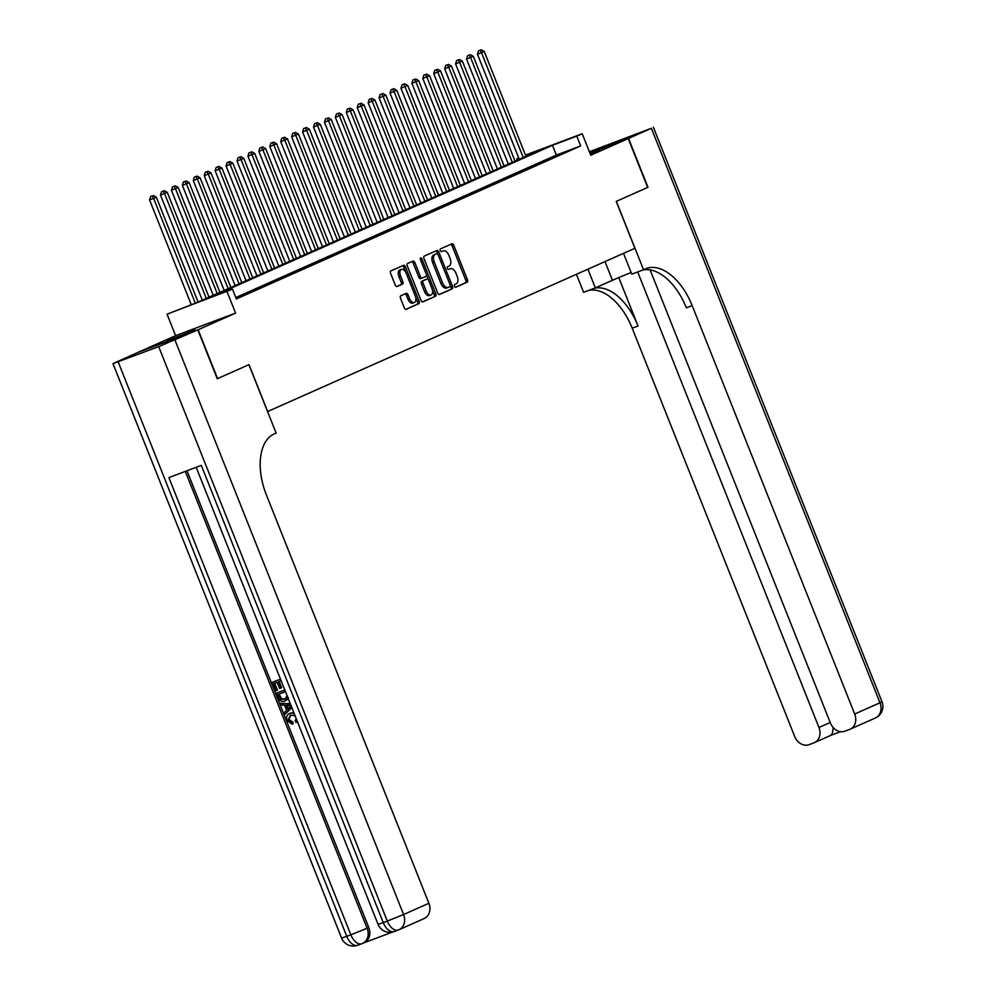 <?xml version="1.0" encoding="UTF-8"?>
<svg xmlns="http://www.w3.org/2000/svg" width="995" height="995" viewBox="0 0 995 995"><rect width="100%" height="100%" fill="white"/><g stroke="black" fill="none" stroke-linecap="round" stroke-linejoin="round"><path stroke-width="1.49" d="M454.479 286.237A1.443 0.821 69.4 0 0 455.76 287.244L467.165 282.182A2.065 1.169 69.4 0 0 467.476 279.794L453.732 245.267A2.065 1.169 69.4 0 0 451.929 243.812L440.499 248.887A1.443 0.821 69.4 0 0 441.569 251.573L443.049 250.914A6.604 3.756 69.4 0 1 443.161 250.877A6.604 3.756 69.4 0 1 448.919 255.528L450.063 258.414A6.604 3.756 69.4 0 1 449.068 266.075L447.601 266.722A1.443 0.821 69.4 0 0 448.67 269.409L450.138 268.762A6.604 3.756 69.4 0 1 450.262 268.712A6.604 3.756 69.4 0 1 456.021 273.364L457.165 276.249A6.604 3.756 69.4 0 1 456.17 283.911L454.703 284.57A1.443 0.821 69.4 0 0 454.479 286.237M195.008 329.954L167.123 340.775L195.008 329.954M590.333 154.113L599.264 150.121L590.035 153.354M400.798 295.776A2.065 1.169 69.4 0 0 400.487 298.164L404.343 307.853A2.065 1.169 69.4 0 0 406.134 309.308L418.833 303.662A2.065 1.169 69.4 0 0 419.144 301.274L405.4 266.747A2.065 1.169 69.4 0 0 403.609 265.292L390.911 270.926A2.065 1.169 69.4 0 0 390.6 273.326L395.251 285.03A2.065 1.169 69.4 0 0 397.055 286.485L402.515 284.06A2.065 1.169 69.4 0 0 402.826 281.66L400.512 275.864A5.522 3.134 69.4 0 1 401.433 269.421A5.522 3.134 69.4 0 1 406.246 273.314L415.301 296.037A5.522 3.134 69.4 0 1 414.368 302.48A5.522 3.134 69.4 0 1 409.554 298.587L408.049 294.806A2.065 1.169 69.4 0 0 406.246 293.351A2.065 1.169 69.4 0 0 406.209 293.363L400.798 295.776M138.181 352.329L198.142 329.743L217.582 378.597L248.999 364.63L267.667 411.52L634.897 248.302L616.228 201.4L647.658 187.433L628.218 138.591L590.781 155.22L582.224 133.728L576.764 136.153L580.645 145.929L236.375 298.948L232.482 289.184L167.048 314.184L196.823 302.604L541.106 149.573L525.596 155.407M198.142 329.743L235.579 313.102L227.022 291.61M437.7 293.015A2.065 1.169 69.4 0 0 439.504 294.483A2.065 1.169 69.4 0 0 439.541 294.458L452.203 288.836A2.065 1.169 69.4 0 0 452.514 286.436L438.77 251.922A2.065 1.169 69.4 0 0 436.967 250.466A2.065 1.169 69.4 0 0 436.929 250.479L424.28 256.101A2.065 1.169 69.4 0 0 423.969 258.501L437.7 293.015M422.489 301.933L435.512 296.249L422.863 301.883A2.065 1.169 69.4 0 1 422.825 301.895L422.863 301.883M411.756 261.66A2.065 1.169 69.4 0 1 413.224 263.165L414.84 262.556A2.065 1.169 69.4 0 0 413.049 261.088A2.065 1.169 69.4 0 0 413.012 261.113L407.589 263.513A2.065 1.169 69.4 0 0 407.278 265.914L421.022 300.44A2.065 1.169 69.4 0 0 422.825 301.895M414.84 262.556L420.412 276.548A2.065 1.169 69.4 0 0 422.216 278.003A2.065 1.169 69.4 0 0 422.253 277.991L425.848 276.399A2.065 1.169 69.4 0 0 426.158 273.998L420.363 259.421A1.443 0.821 69.4 0 1 421.855 258.762L435.822 293.861A2.065 1.169 69.4 0 1 435.512 296.249M628.218 138.591L589.898 153.006L628.541 138.442L647.981 187.296L616.34 201.351L643.554 269.744L645.419 268.924A52.598 29.862 -110.6 0 1 646.327 268.538A52.598 29.862 -110.6 0 1 692.184 305.627L854.693 714.024L880.003 702.768L651.389 128.28L628.541 138.442M557.424 155.456L563.978 152.534L557.424 155.456M546.491 160.307L553.046 157.397L546.491 160.307M535.559 165.17L542.126 162.247L535.559 165.17M524.639 170.021L531.193 167.11L524.639 170.021M513.706 174.884L520.261 171.973L513.706 174.884M502.773 179.734L509.328 176.824L502.773 179.734M491.841 184.597L498.408 181.687L491.841 184.597M480.921 189.46L487.475 186.538L480.921 189.46M469.988 194.311L476.543 191.401L469.988 194.311M459.056 199.174L465.61 196.251L459.056 199.174M448.123 204.025L454.69 201.114L448.123 204.025M437.203 208.888L443.758 205.977L437.203 208.888M426.27 213.751L432.825 210.828L426.27 213.751M415.338 218.601L421.892 215.691L415.338 218.601M404.405 223.465L410.972 220.542L404.405 223.465M393.485 228.315L400.04 225.405L393.485 228.315M382.553 233.178L389.107 230.268L382.553 233.178M371.62 238.041L378.175 235.118L371.62 238.041M360.688 242.892L367.254 239.982L360.688 242.892M349.767 247.755L356.322 244.832L349.767 247.755M338.835 252.606L345.389 249.695L338.835 252.606M327.902 257.469L334.457 254.558L327.902 257.469M316.982 262.319L323.537 259.409L316.982 262.319M306.05 267.182L312.604 264.272L306.05 267.182M295.117 272.045L301.672 269.123L295.117 272.045M284.184 276.896L290.751 273.986L284.184 276.896M273.264 281.759L279.819 278.836L273.264 281.759M262.332 286.61L268.886 283.699L262.332 286.61M251.399 291.473L257.954 288.562L251.399 291.473M240.467 296.336L247.034 293.413L240.467 296.336M580.645 145.929L556.342 155.071L235.815 297.542M235.579 313.102L175.605 335.676L138.168 352.305M175.605 335.676L167.048 314.184M517.35 160.133L516.791 158.727L518.706 157.869M576.764 136.153L552.449 145.307L208.179 298.326L232.482 289.184M525.472 155.083L582.224 133.728M518.756 157.981L516.791 158.727M556.342 155.071L552.449 145.307M448.757 269.284A6.604 3.756 69.4 0 0 448.633 269.322A6.604 3.756 69.4 0 0 448.521 269.371L450.138 268.762M441.656 251.436A6.604 3.756 69.4 0 0 441.544 251.486A6.604 3.756 69.4 0 0 441.419 251.524L443.049 250.914M455.449 287.281L465.548 282.791A2.065 1.169 69.4 0 0 465.859 280.403L452.116 245.877A2.065 1.169 69.4 0 0 450.648 244.384M437.788 254.123L437.153 252.531A2.065 1.169 69.4 0 0 435.686 251.026M439.168 294.52L450.573 289.445A2.065 1.169 69.4 0 0 450.884 287.045L450.325 285.64M449.951 286.672A1.443 0.821 69.4 0 0 450.163 284.993L438.111 254.695A1.443 0.821 69.4 0 0 436.817 253.688L435.263 254.372A6.604 3.756 69.4 0 0 434.28 262.046L442.514 282.754A6.604 3.756 69.4 0 0 448.285 287.418A6.604 3.756 69.4 0 0 448.397 287.368L449.951 286.672M436.842 253.675L435.225 254.285A1.443 0.821 69.4 0 0 435.201 254.297L436.817 253.688M448.16 287.455L446.78 287.978A6.604 3.756 69.4 0 1 446.655 288.028A6.604 3.756 69.4 0 1 440.897 283.364L432.651 262.655A6.604 3.756 69.4 0 1 433.646 254.981L435.201 254.297M413.224 263.165L418.796 277.157A2.065 1.169 69.4 0 0 420.599 278.612A2.065 1.169 69.4 0 0 420.636 278.6L422.178 278.015M426.37 274.769L428.385 279.819M432.34 289.781L434.206 294.47L435.822 293.861M426.196 291.075A5.522 3.134 69.4 0 0 431.009 294.98A5.522 3.134 69.4 0 0 431.942 288.525L428.758 280.528A2.065 1.169 69.4 0 0 426.954 279.06A2.065 1.169 69.4 0 0 426.917 279.085L423.323 280.677A2.065 1.169 69.4 0 0 423.012 283.077L426.196 291.075L424.579 291.684A5.522 3.134 69.4 0 0 429.392 295.59L431.009 294.98M426.954 279.06L425.338 279.67A2.065 1.169 69.4 0 0 425.338 279.67A2.065 1.169 69.4 0 0 425.3 279.694L426.917 279.085M424.579 291.684L421.395 283.687A2.065 1.169 69.4 0 1 421.706 281.286L425.3 279.694M433.895 296.858A2.065 1.169 69.4 0 0 434.206 294.47M414.368 302.48L412.751 303.102A5.522 3.134 69.4 0 1 407.938 299.196L406.433 295.416A2.065 1.169 69.4 0 0 404.965 293.923M401.433 269.421L399.816 270.031A5.522 3.134 69.4 0 0 398.896 276.473L400.512 275.864M396.719 286.523L400.885 284.669A2.065 1.169 69.4 0 0 401.196 282.269L398.896 276.473M405.686 272.132L403.783 267.356A2.065 1.169 69.4 0 0 402.316 265.864M405.811 309.345L417.216 304.271A2.065 1.169 69.4 0 0 417.527 301.883L415.699 297.294M525.957 156.302L484.242 51.466L477.451 54.203L519.266 159.287M480.1 50.235L478.483 50.844L480.1 50.235L481.505 52.685L523.233 157.521M481.194 49.75L484.242 51.466M477.451 54.203L478.483 50.844M587.896 269.185L595.333 287.891L612.447 280.291A23.669 0.647 158.3 0 1 631.153 272.543M595.333 287.891L583.592 292.306L576.416 274.297M643.554 269.744L631.8 274.172L623.529 253.352M637.683 271.958L818.96 727.469A12.624 10.385 -114 0 1 814.358 742.656A12.624 10.385 -114 0 1 813.898 742.855L809.122 744.646A12.624 10.385 -114 0 1 794.731 736.586L632.211 328.188A52.598 29.862 -110.6 0 0 588.505 290.465M594.338 288.264A52.598 29.862 -110.6 0 1 638.044 325.999L618.778 277.568M651.389 128.28L589.401 151.75M650.108 269.906L830.464 723.141A12.624 10.385 -114 0 0 844.854 731.201L849.643 729.397A12.624 10.385 -114 0 0 850.103 729.211A12.624 10.385 -114 0 0 854.693 714.024M642.646 270.093A52.598 29.862 -110.6 0 1 686.339 307.816L692.184 305.627M830.415 735.516L840.588 731.686L830.477 735.504M830.29 735.566C831.919 735.181 832.852 732.656 833.101 727.992M290.739 714.907L289.048 719.659L292.791 722.022L293.127 723.8L292.256 724.186L287.107 720.616C285.938 716.922 286.908 714.472 290.005 713.278L293.799 712.594M290.192 713.204L290.888 712.893M297.381 721.586L296.05 722.42L295.092 720.877L296.224 718.688M291.672 707.246L284.819 714.485L284.122 712.731L286.572 710.268L284.595 705.281L281.063 705.069L280.366 703.316L290.266 703.701M291.821 707.619L284.819 714.485M281.162 680.841L278.301 681.911L280.752 688.08L279.632 688.503L277.182 682.334L273.812 683.602L276.56 690.518L275.441 690.94L272.033 682.371L280.49 679.137M279.197 681.575L281.635 687.682L280.752 688.08M274.707 683.266L277.443 690.132L276.56 690.518M186.985 470.759L368.759 927.527A12.624 10.385 66 0 1 364.158 942.713L362.516 943.447A12.624 10.385 -114 0 0 367.118 928.248L368.759 927.527M363.934 942.825L392.652 932.016M288.326 697.632L285.08 700.965C281.983 702.147 279.62 700.953 278.015 697.395L276.336 693.192L284.794 689.958M288.363 698.938L285.08 700.965M197.818 329.892L137.845 352.454L112.995 363.623L158.69 346.621L197.818 329.892L217.258 378.747L248.899 364.68L276.112 433.074L274.247 433.895A52.598 29.862 69.4 0 0 266.374 494.888L428.882 903.286A12.624 10.385 66 0 1 424.293 918.472L398.983 929.728A12.624 10.385 -114 0 0 403.584 914.529L428.882 903.286M174.971 340.041L403.584 914.529L387.304 921.109L383.249 922.626L201.288 465.386L168.876 477.588L350.837 934.827L341.608 938.098L112.995 363.623M272.033 682.371L280.503 679.187M276.336 693.192L284.806 690.008M285.466 691.662L278.115 694.423L280.876 699.348L284.906 699.112M285.254 698.938L287.082 695.716M279.01 694.087L281.747 698.963L285.316 698.913M279.085 696.836L279.956 696.45M280.876 699.348L281.747 698.963M280.366 703.316L290.453 704.186M289.085 705.542L285.913 705.356L287.505 709.348L291.199 705.666L289.085 705.542M286.958 705.418L288.239 708.614M295.042 715.703L290.241 715.119L288.177 720.044L289.048 719.659M288.177 720.044L291.921 722.42L292.791 722.022M297.157 721.014L296.05 722.42M290.503 713.054L294.11 713.378M291.921 722.42L292.256 724.186M515.024 161.165L473.309 56.329L466.531 59.066L508.346 164.138M469.167 55.098L467.55 55.708L469.167 55.098L470.573 57.536L512.301 162.384M470.262 54.613L473.309 56.329M466.531 59.066L467.55 55.708M504.104 166.028L462.376 61.18L455.598 63.929L497.413 169.001M458.247 59.949L456.618 60.558L458.247 59.949L459.653 62.399L501.368 167.235M459.329 59.464L462.376 61.18M455.598 63.929L456.618 60.558M493.172 170.879L451.456 66.043L444.665 68.779L486.48 173.851M447.315 64.812L445.685 65.421L447.315 64.812L448.72 67.262L490.435 172.098M448.409 64.327L451.456 66.043M444.665 68.779L445.685 65.421M482.239 175.742L440.524 70.906L433.733 73.642L475.548 178.714M436.382 69.662L434.765 70.272L436.382 69.662L437.788 72.113L479.515 176.948M437.477 69.177L440.524 70.906M433.733 73.642L434.765 70.272M471.319 180.592L429.591 75.757L422.813 78.493L464.628 183.565M425.45 74.525L423.833 75.135L425.45 74.525L426.855 76.976L468.583 181.811M426.544 74.04L429.591 75.757M422.813 78.493L423.833 75.135M460.387 185.456L418.659 80.62L411.88 83.356L453.695 188.428M414.529 79.389L412.9 79.998L414.529 79.389L415.935 81.826L457.65 186.674M415.611 78.903L418.659 80.62M411.88 83.356L412.9 79.998M449.454 190.306L407.739 85.47L400.948 88.219L442.763 193.291M403.597 84.239L401.98 84.849L403.597 84.239L405.002 86.689L446.718 191.525M404.691 83.754L407.739 85.47M400.948 88.219L401.98 84.849M438.521 195.169L396.806 90.334L390.015 93.07L431.83 198.142M392.664 89.102L391.047 89.712L392.664 89.102L394.07 91.552L435.798 196.388M393.759 88.617L396.806 90.334M390.015 93.07L391.047 89.712M427.601 200.032L385.873 95.184L379.095 97.933L420.91 203.005M381.732 93.953L380.115 94.562L381.732 93.953L383.137 96.403L424.865 201.239M382.826 93.468L385.873 95.184M379.095 97.933L380.115 94.562M416.669 204.883L374.941 100.047L368.162 102.783L409.977 207.855M370.812 98.816L369.182 99.425L370.812 98.816L372.217 101.266L413.932 206.102M371.894 98.331L374.941 100.047M368.162 102.783L369.182 99.425M405.736 209.746L364.021 104.91L357.23 107.647L399.045 212.719M359.879 103.679L358.262 104.288L359.879 103.679L361.284 106.117L403 210.952M360.974 103.181L364.021 104.91M357.23 107.647L358.262 104.288M394.804 214.597L353.088 109.761L346.297 112.497L388.112 217.582M348.946 108.53L347.33 109.139L348.946 108.53L350.352 110.98L392.08 215.815M350.041 108.045L353.088 109.761M346.297 112.497L347.33 109.139M383.883 219.46L342.156 114.624L335.377 117.36L377.192 222.432M338.014 113.393L336.397 114.002L338.014 113.393L339.419 115.83L381.147 220.679M339.108 112.908L342.156 114.624M335.377 117.36L336.397 114.002M372.951 224.323L331.223 119.475L324.445 122.223L366.26 227.295M327.094 118.243L325.464 118.853L327.094 118.243L328.499 120.694L370.215 225.529M328.176 117.758L331.223 119.475M324.445 122.223L325.464 118.853M362.018 229.173L320.303 124.338L313.512 127.074L355.327 232.146M316.161 123.106L314.544 123.716L316.161 123.106L317.567 125.557L359.282 230.392M317.256 122.621L320.303 124.338M313.512 127.074L314.544 123.716M351.086 234.036L309.37 129.201L302.579 131.937L344.394 237.009M305.229 127.957L303.612 128.566L305.229 127.957L306.634 130.407L348.362 235.243M306.323 127.472L309.37 129.201M302.579 131.937L303.612 128.566M340.166 238.887L298.438 134.051L291.659 136.788L333.474 241.86M294.296 132.82L292.679 133.429L294.296 132.82L295.702 135.27L337.429 240.106M295.391 132.335L298.438 134.051M291.659 136.788L292.679 133.429M329.233 243.75L287.505 138.914L280.727 141.651L322.542 246.723M283.376 137.683L281.747 138.293L283.376 137.683L284.781 140.121L326.497 244.969M284.458 137.198L287.505 138.914M280.727 141.651L281.747 138.293M318.3 248.613L276.585 143.765L269.794 146.514L311.609 251.586M272.443 142.534L270.827 143.143L272.443 142.534L273.849 144.984L315.564 249.82M273.538 142.049L276.585 143.765M269.794 146.514L270.827 143.143M307.368 253.464L265.653 148.628L258.862 151.364L300.677 256.436M261.511 147.397L259.894 148.006L261.511 147.397L262.916 149.847L304.644 254.683M262.605 146.912L265.653 148.628M258.862 151.364L259.894 148.006M296.448 258.327L254.72 153.479L247.942 156.227L289.756 261.299M250.578 152.247L248.961 152.857L250.578 152.247L251.984 154.698L293.712 259.533M251.673 151.762L254.72 153.479M247.942 156.227L248.961 152.857M285.515 263.177L243.787 158.342L237.009 161.078L278.824 266.15M239.658 157.11L238.029 157.72L239.658 157.11L241.064 159.561L282.779 264.396M240.74 156.625L243.787 158.342M237.009 161.078L238.029 157.72M274.583 268.041L232.867 163.205L226.076 165.941L267.891 271.013M228.726 161.974L227.109 162.583L228.726 161.974L230.131 164.411L271.846 269.259M229.82 161.476L232.867 163.205M226.076 165.941L227.109 162.583M263.65 272.891L221.935 168.055L215.144 170.792L256.959 275.876M217.793 166.824L216.176 167.434L217.793 166.824L219.198 169.274L260.926 274.11M218.888 166.339L221.935 168.055M215.144 170.792L216.176 167.434M252.73 277.754L211.002 172.919L204.224 175.655L246.039 280.727M206.86 171.687L205.244 172.297L206.86 171.687L208.266 174.125L249.994 278.973M207.955 171.202L211.002 172.919M204.224 175.655L205.244 172.297M241.797 282.617L200.07 177.769L193.291 180.518L235.106 285.59M195.94 176.538L194.311 177.147L195.94 176.538L197.346 178.988L239.061 283.824M197.035 176.053L200.07 177.769M193.291 180.518L194.311 177.147M230.865 287.468L189.149 182.632L182.359 185.368L224.173 290.44M185.008 181.401L183.391 182.01L185.008 181.401L186.413 183.851L228.129 288.687M186.102 180.916L189.149 182.632M182.359 185.368L183.391 182.01M219.932 292.331L178.217 187.495L171.426 190.232L213.241 295.304M174.075 186.252L172.458 186.873L174.075 186.252L175.481 188.702L217.208 293.537M175.17 185.767L178.217 187.495M171.426 190.232L172.458 186.873M209.012 297.182L167.284 192.346L160.506 195.082L202.321 300.167M163.143 191.115L161.526 191.724L163.143 191.115L164.561 193.565L206.276 298.4M164.237 190.63L167.284 192.346M160.506 195.082L161.526 191.724M198.08 302.045L156.352 197.209L149.573 199.945L191.264 304.694M152.223 195.978L150.593 196.587L152.223 195.978L153.628 198.415L195.306 303.176M153.317 195.493L156.352 197.209M149.573 199.945L150.593 196.587M452.116 245.877L453.732 245.267M465.859 280.403L467.476 279.794M465.548 282.791L467.165 282.182M437.153 252.531L438.77 251.922M450.884 287.045L452.514 286.436M450.573 289.445L452.203 288.836M433.646 254.981L435.263 254.372M432.651 262.655L434.28 262.046M440.897 283.364L442.514 282.754M418.796 277.157L420.412 276.548M420.325 259.334L421.855 258.762M421.706 281.286L423.323 280.677M421.395 283.687L423.012 283.077M406.433 295.416L408.049 294.806M407.938 299.196L409.554 298.587M401.196 282.269L402.826 281.66M400.885 284.669L402.515 284.06M403.783 267.356L405.4 266.747M417.527 301.883L419.144 301.274M417.216 304.271L418.833 303.662M638.044 325.999L632.211 328.188M818.96 727.469L830.203 722.469M880.003 702.768A12.624 10.385 66 0 1 875.401 717.967A12.624 12.624 0 0 0 882.005 701.761L880.003 702.768M604.997 261.585L612.447 280.291M118.169 361.869L346.782 936.345A12.624 7.164 69.4 0 0 357.79 945.25A12.624 7.164 69.4 0 0 358.001 945.163M196.189 467.302L378.075 924.38L383.249 922.626A12.624 7.164 69.4 0 0 394.256 931.531L398.311 930.002A12.624 12.624 0 0 0 398.983 929.728A12.624 10.385 -114 0 1 398.522 929.915A12.624 7.164 -110.6 0 1 398.311 930.002A12.624 7.164 -110.6 0 1 387.304 921.109L158.69 346.621M185.319 471.394L367.118 928.248L350.837 934.827A12.624 7.164 -110.6 0 0 361.844 943.72A12.624 12.624 0 0 0 362.516 943.447A12.624 10.385 -114 0 1 362.056 943.633A12.624 7.164 -110.6 0 1 361.844 943.72L357.79 945.25A12.624 12.624 0 0 1 341.608 938.098M378.075 924.38A12.624 12.624 0 0 0 394.256 931.531A12.624 7.164 69.4 0 0 394.48 931.432M448.633 269.322L450.262 268.712M441.544 251.486L443.161 250.877M446.655 288.028L448.285 287.418M420.599 278.612L422.216 278.003M814.358 742.656L830.539 735.479M850.103 729.211L875.401 717.967M882.005 701.761L653.392 127.273"/></g></svg>
